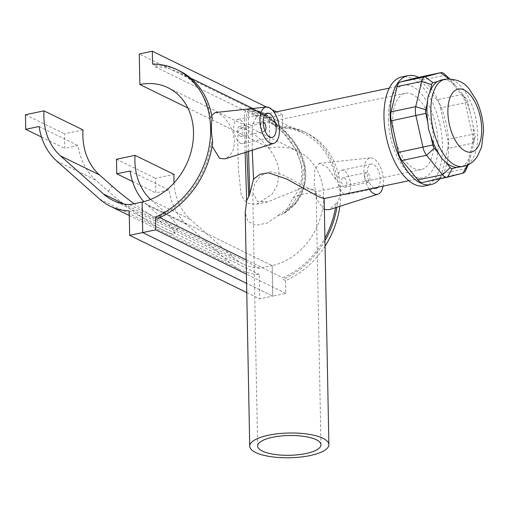 <?xml version="1.0" encoding="UTF-8"?>
<svg xmlns="http://www.w3.org/2000/svg" width="509" height="509" viewBox="0 0 509 509"><rect width="100%" height="100%" fill="white"/><g stroke="black" fill="none" stroke-linecap="round" stroke-linejoin="round"><path stroke-width="0.38" stroke-dasharray="2.54 1.91" d="M187.891 107.997L269.916 148.087L269.331 117.534L139.281 53.979M269.331 117.534L282.38 114.786L276.425 111.878M272.143 109.785L266.519 107.036M325.066 246.127A82.032 66.533 -64 0 1 285.562 280.599L285.81 293.394L272.76 296.143L246.585 283.348L272.76 296.143L272.175 265.59L142.126 202.035L272.175 265.59A61.863 50.175 -64 0 0 321.809 212.501A61.863 50.175 -64 0 0 298.102 151.281A61.863 50.175 -64 0 0 269.916 148.087M285.81 293.394L246.407 274.135M246.07 129.464L240.452 127.982L238.117 131.43L237.773 139.886L238.314 168.377L241.202 195.583L246.916 203.186L256.511 204.255L272.118 194.222L277.316 184.926L279.015 174.014C279.174 153.495 257.439 134.732 246.07 129.464M282.38 114.786L282.629 127.581A82.032 66.533 -64 0 1 306.959 133.161A82.032 66.533 -64 0 1 339.859 206.298M369.152 189.081A18.559 9.175 -101.9 0 1 363.954 169.624A18.559 9.175 -101.9 0 1 370.323 157.905A18.559 9.175 -101.9 0 1 373.358 158.509A18.559 9.175 -101.9 0 1 383.067 186.148M374.21 188.012A12.375 6.114 -101.9 0 1 373.918 187.885A12.375 6.114 -101.9 0 1 367.345 175.16A12.375 6.114 -101.9 0 1 371.144 164.025A12.375 6.114 -101.9 0 1 379.192 172.939A12.375 6.114 -101.9 0 1 378.015 187.21M344.453 194.088A12.375 6.114 -101.9 0 1 337.881 181.363A12.375 6.114 -101.9 0 1 341.679 170.229A12.375 6.114 -101.9 0 1 350.217 181.077A12.375 6.114 -101.9 0 1 346.775 194.444A12.375 6.114 -101.9 0 1 344.453 194.088M344.319 187.038A4.95 2.45 78.1 0 0 345.248 187.178A4.95 2.45 78.1 0 0 346.623 181.834A4.95 2.45 78.1 0 0 343.212 177.495A4.95 2.45 78.1 0 0 341.685 181.948A4.95 2.45 78.1 0 0 344.319 187.038M367.473 182.165A4.95 2.45 -101.9 0 1 364.838 177.075A4.95 2.45 -101.9 0 1 366.359 172.621A4.95 2.45 -101.9 0 1 369.776 176.96A4.95 2.45 -101.9 0 1 368.401 182.305A4.95 2.45 -101.9 0 1 367.473 182.165M240.42 143.245A12.375 6.114 78.1 0 0 242.742 143.602A12.375 6.114 78.1 0 0 246.178 130.234A12.375 6.114 78.1 0 0 237.639 119.386A12.375 6.114 78.1 0 0 233.841 130.514A12.375 6.114 78.1 0 0 240.42 143.245M240.28 136.189A4.95 2.45 -101.9 0 1 237.652 131.099A4.95 2.45 -101.9 0 1 239.173 126.652A4.95 2.45 -101.9 0 1 242.583 130.985A4.95 2.45 -101.9 0 1 241.209 136.336A4.95 2.45 -101.9 0 1 240.28 136.189M265.081 131.036A4.95 2.45 -101.9 0 1 264.362 131.462A4.95 2.45 -101.9 0 1 263.433 131.316A4.95 2.45 -101.9 0 1 260.805 126.226A4.95 2.45 -101.9 0 1 262.326 121.772A4.95 2.45 -101.9 0 1 263.153 121.874M152.579 64.026L155.181 65.298L155.207 66.851A80.422 65.228 116 0 1 178.805 72.323A80.422 65.228 116 0 1 210.809 118.298L212.234 118.253M212.686 141.852L211.273 142.412A80.422 65.228 116 0 1 158.089 216.758L158.114 218.31M212.094 146.153L211.273 142.412M210.809 118.298L211.738 115.473M215.256 112.54L218.819 113.348L224.075 117.325L229.241 123.967L233.084 132.315L234.617 141.273L233.415 149.512L229.852 155.722L225.22 158.821M155.207 66.851L280.052 127.867L280.026 126.315L282.629 127.581M155.181 65.298A82.032 66.533 116 0 1 179.512 70.878M335.501 207.685A80.422 65.228 -64 0 0 336.118 203.428L337.531 202.868C340.89 195.978 340.737 188.107 337.079 179.27L335.654 179.308A80.422 65.228 -64 0 0 303.65 133.333A80.422 65.228 -64 0 0 280.052 127.867M324.367 209.574L323.724 209.294L316.903 199.636L314.174 183.704L314.785 169.427L319.296 163.389L327.408 167.493L335.654 179.308M336.118 203.428L329.259 209.67M285.562 280.599L282.966 279.326L282.934 277.774A80.422 65.228 -64 0 0 324.914 238.148M158.089 216.758L159.775 217.578M246.133 259.787L282.934 277.774M337.531 202.868A82.032 66.533 116 0 1 336.926 207.227M324.965 240.738A82.032 66.533 116 0 1 282.966 279.326M280.026 126.315A82.032 66.533 116 0 1 304.357 131.888A82.032 66.533 116 0 1 337.079 179.27M252.229 150.231L252.337 125.189L256.943 115.995L252.916 114.022L251.77 111.452L252.451 111.236L260.799 113.615L274.478 122.548L277.679 126.13L273.657 124.158C286.58 133.313 295.64 146.369 300.838 163.319C303.51 177.1 300.825 188.737 292.783 198.23L285.797 211.782L283.494 213.608L296.098 202.506L303.975 186.288L304.503 166.971L297.39 147.941L285.034 131.697L270.502 119.138L257.452 111.096L249.639 108.983L246.808 112.502L246.216 121.047L246.846 151.943M248.532 151.408L248.36 111.878L255.117 109.976L272.735 120.423L292.777 140.039L300.393 152.554L304.872 166.316L305.362 180.288L301.773 193.127L294.883 203.823L285.797 211.782M283.494 213.608L277.583 215.88L267.091 223.095L255.798 225.277L247.985 221.53L245.23 212.597M245.153 152.484L244.333 113.081L246.661 109.607L254.417 111.891L268.16 120.213L283.723 133.339L296.512 150.231L303.23 170.171L301.353 189.609L291.6 205.751L277.583 215.88M424.703 185.919A55.678 27.531 78.1 0 0 440.17 125.768A55.678 27.531 78.1 0 0 401.76 76.954M439.935 178.78A55.678 27.531 78.1 0 0 446.355 124.463A55.678 27.531 78.1 0 0 418.583 77.349M388.361 119.284A47.324 23.401 78.1 0 0 422.979 177.749A47.324 23.401 78.1 0 0 436.13 126.614A47.324 23.401 78.1 0 0 403.484 85.13A47.324 23.401 78.1 0 0 388.361 119.284M465.805 170.267A12.375 6.114 78.1 0 0 466.397 168.46L472.358 143.245A12.375 6.114 78.1 0 0 472.187 134.249L465.137 102.672A12.375 6.114 78.1 0 0 461.491 94.591L445.553 75.154L420.93 80.339A12.375 6.114 78.1 0 0 416.247 77.839M420.93 80.339L436.868 99.777L461.491 94.591L466.441 99.051A4.95 2.45 -101.9 0 1 467.898 102.277L469.934 111.407A44.544 22.021 78.1 0 0 461.835 93.427L455.11 85.226A44.544 22.021 78.1 0 0 444.033 79.811L440.749 80.129M467.898 102.277L440.508 107.857A12.375 6.114 78.1 0 0 436.868 99.777M440.508 107.857L447.564 139.434L474.948 133.854A4.95 2.45 -101.9 0 1 475.018 137.455L473.294 144.741A44.544 22.021 78.1 0 0 472.912 124.73L469.934 111.407M475.018 137.455L472.358 143.245L447.735 148.424A12.375 6.114 78.1 0 0 447.564 139.434M447.735 148.424L441.774 173.645L466.397 168.46L469.056 162.67A4.95 2.45 -101.9 0 1 468.821 163.395A4.95 2.45 -101.9 0 1 467.695 164.528L463.222 165.705A44.544 22.021 78.1 0 0 470.78 155.379L473.294 144.741M462.999 173.098L438.376 178.284A12.375 6.114 78.1 0 0 441.774 173.645M438.376 178.284L422.89 182.362L447.513 177.183M459.099 167.296L463.222 165.705M449.53 78.774A4.95 2.45 -101.9 0 1 450.109 79.194A4.95 2.45 -101.9 0 1 450.497 79.608L445.553 75.154A12.375 6.114 78.1 0 0 444.58 74.117M444.033 79.811L447.748 78.831M450.497 79.608L455.11 85.226M461.835 93.427L466.441 99.051M470.78 155.379L469.056 162.67M472.912 124.73L474.948 133.854M323.947 198.593L324.093 198.192L323.011 197.104L320.543 195.558L316.681 193.961L311.502 192.981L305.069 193.477L297.822 195.863L292.783 198.23M274.478 122.548A52.891 26.15 78.1 0 0 269.605 117.216A52.891 26.15 78.1 0 0 253.113 111.096A52.891 26.15 78.1 0 0 251.77 111.452M252.916 114.022A50.416 24.928 -101.9 0 1 271.443 118.909A50.416 24.928 -101.9 0 1 277.679 126.13M273.657 124.158A47.324 23.401 78.1 0 0 256.943 115.995M412.519 94.426A38.97 19.272 78.1 0 0 405.202 93.3A38.97 19.272 78.1 0 0 394.373 135.407A38.97 19.272 78.1 0 0 421.261 169.573A38.97 19.272 78.1 0 0 433.713 141.445A38.97 19.272 78.1 0 0 412.519 94.426M300.851 188.387L267.664 201.908L257.56 201.373L252.776 192.828L254.704 184.035L260.697 175.63L270.444 171.8L282.088 174.555L304.337 186.262L315.981 191.74L312.157 189.176L300.851 188.387M83.005 129.916L64.465 133.816L64.745 148.393L78.119 145.574A69.968 56.754 -64 0 0 95.743 180.091L108.322 191.25A49.488 6.362 36.4 0 0 164.738 230.927A49.488 6.362 36.4 0 0 174.167 233.332A49.488 6.362 36.4 0 0 160.341 216.675L147.756 205.509A69.968 56.754 116 0 1 143.856 201.634M150.556 199.471A63.536 51.53 -64 0 0 151.548 200.374L164.127 211.54A49.488 6.362 -143.6 0 1 177.953 228.197A49.488 6.362 -143.6 0 1 168.524 225.792A49.488 6.362 -143.6 0 1 134.052 203.734M174.027 182.947A63.536 51.53 -64 0 0 190.557 219.443L233.548 257.573A63.536 51.53 -64 0 0 243.041 263.942A63.536 51.53 -64 0 0 259.743 268.205L272.175 265.59L272.76 296.143L259.711 298.885L259.24 274.446A69.968 56.754 116 0 1 240.216 269.725A69.968 56.754 116 0 1 229.756 262.708L186.771 224.577A69.968 56.754 116 0 1 169.147 190.067L155.779 192.879L155.5 178.309L174.04 174.402M116.485 159.241L155.5 178.309M25.45 114.754L64.465 133.816M132.544 181.522L155.779 192.879M41.509 137.036L64.745 148.393M130.132 170.999L169.147 190.067M39.104 126.506L78.119 145.574M129.693 204.65L259.743 268.205M129.197 210.891L259.24 274.446M246.763 292.56L259.711 298.885M463.451 166.379A44.544 22.021 78.1 0 0 477.684 134.236A44.544 22.021 78.1 0 0 445.095 79.213M467.695 164.528L467.364 165.132M108.322 191.25L112.107 186.116M160.341 216.675L164.127 211.54M123.852 203.963L233.548 257.573M151.548 200.374L190.557 219.443M147.756 205.509L186.771 224.577M99.713 199.153L229.756 262.708M56.728 161.022L95.743 180.091M168.053 87.726L298.102 151.281M371.144 164.025L341.679 170.229M376.246 188.241L346.775 194.444M366.359 172.621L343.212 177.495M368.401 182.305L345.248 187.178M267.11 113.183L237.639 119.386M272.207 137.398L242.742 143.602M241.209 136.336L264.362 131.462M239.173 126.652L262.326 121.772M370.323 157.905L319.296 163.383M304.357 131.888L306.959 133.161M284.213 213.246C298.299 204.663 305.502 191.359 305.826 173.334C305.228 163.166 301.99 153.623 296.123 144.702C288.298 133.453 279.384 124.54 269.388 117.973C261.671 112.705 255.868 109.709 251.98 108.983L246.661 109.607M303.65 133.333L252.839 108.5M190.582 78.074L178.805 72.323M450.109 79.194L449.663 78.78M468.821 163.395L468.229 164.731M252.451 111.236L253.113 111.096M271.443 118.909L269.605 117.216M408.791 180.733L422.979 177.749M256.581 116.052L274.198 112.343M389.29 88.114L403.484 85.13M405.202 93.3L240.452 127.982M421.261 169.573L315.981 191.74M256.511 204.255L267.664 201.908M320.963 444.79L316.102 191.613M257.63 446.005L252.769 192.828M177.953 228.197L174.167 233.332M243.041 263.942L112.992 200.387M129.28 215.511L240.216 269.725"/><path stroke-width="0.76" d="M152.331 51.231L139.281 53.979L139.867 84.532A61.863 50.175 116 0 1 168.053 87.726A61.863 50.175 116 0 1 191.759 148.946A61.863 50.175 116 0 1 142.126 202.035L142.711 232.581L246.585 283.348L142.711 232.581L155.76 229.839L155.519 217.044A82.032 66.533 -64 0 0 209.727 143.36A82.032 66.533 -64 0 0 176.909 69.606A82.032 66.533 -64 0 0 152.579 64.026L152.331 51.231L266.519 107.036M276.425 111.878L272.143 109.785M246.407 274.135L155.76 229.839M139.867 84.532L187.891 107.997M325.066 246.127A82.032 66.533 -64 0 0 339.859 206.298M383.067 186.148A18.559 9.175 -101.9 0 1 377.958 194.177A18.559 9.175 -101.9 0 1 374.032 193.757A18.559 9.175 -101.9 0 1 369.152 189.081M378.015 187.21A12.375 6.114 -101.9 0 1 376.246 188.241A12.375 6.114 -101.9 0 1 374.21 188.012M269.318 107.666A18.559 9.175 78.1 0 0 266.283 107.055A18.559 9.175 78.1 0 0 260.08 123.375A18.559 9.175 78.1 0 0 269.993 142.914A18.559 9.175 78.1 0 0 273.925 143.334A18.559 9.175 78.1 0 0 279.129 126.296A18.559 9.175 78.1 0 0 269.318 107.666M269.885 137.042A12.375 6.114 -101.9 0 1 263.306 124.311A12.375 6.114 -101.9 0 1 267.11 113.183A12.375 6.114 -101.9 0 1 275.643 124.031A12.375 6.114 -101.9 0 1 272.207 137.398A12.375 6.114 -101.9 0 1 269.885 137.042M263.153 121.874A4.95 2.45 -101.9 0 1 265.736 126.111A4.95 2.45 -101.9 0 1 265.081 131.036M176.909 69.606L179.512 70.878A82.032 66.533 116 0 1 212.234 118.253C211 124.705 211.152 132.569 212.686 141.852A82.032 66.533 116 0 1 158.114 218.31L155.519 217.044M273.925 143.334L225.22 158.821L219.684 158.452L212.094 146.153M211.738 115.473L215.256 112.54L266.283 107.055M377.958 194.177L329.259 209.67L324.367 209.574M159.775 217.578L246.133 259.787M336.926 207.227A82.032 66.533 116 0 1 324.965 240.738M324.914 238.148A80.422 65.228 -64 0 0 335.501 207.685M246.846 151.943L248.723 196.614L249.734 194.158L248.532 151.408M249.734 194.158L253.527 179.041L252.229 150.231M249.709 446.158A39.594 12.375 178.9 0 0 289.532 457.769A39.594 12.375 178.9 0 0 328.884 444.637A39.594 12.375 178.9 0 0 322.973 438.306A39.594 12.375 178.9 0 0 278.366 433.687A39.594 12.375 178.9 0 0 249.709 446.158L245.23 212.597L246.655 200.762L245.153 152.484M246.655 200.762L248.723 196.614M418.583 77.349A55.678 27.531 78.1 0 0 407.951 75.65L401.76 76.954A55.678 27.531 78.1 0 0 383.971 117.134A55.678 27.531 78.1 0 0 424.703 185.919L430.888 184.614A55.678 27.531 78.1 0 0 439.935 178.78M407.951 75.65A55.678 27.531 78.1 0 0 390.161 115.836A55.678 27.531 78.1 0 0 430.888 184.614M425.696 109.785L427.42 102.5A44.544 22.021 78.1 0 0 426.949 112.184A44.544 22.021 78.1 0 0 427.808 122.51L425.766 113.386A4.95 2.45 -101.9 0 1 425.696 109.785L415.726 106.655L391.103 111.84L397.065 86.625L421.694 81.44L415.726 106.655A12.375 6.114 78.1 0 0 415.904 115.651L422.954 147.228A12.375 6.114 78.1 0 0 426.599 155.309L442.537 174.746A12.375 6.114 78.1 0 0 447.366 177.215A12.375 6.114 78.1 0 0 447.513 177.183L462.999 173.098A12.375 6.114 78.1 0 0 465.805 170.267L468.229 164.731M449.663 78.78L444.58 74.117A12.375 6.114 78.1 0 0 440.724 72.685A12.375 6.114 78.1 0 0 440.578 72.717L425.091 76.802L400.462 81.987A12.375 6.114 78.1 0 0 397.065 86.625M400.462 81.987L415.948 77.902L440.578 72.717L448.512 78.634A4.95 2.45 -101.9 0 1 449.53 78.774M427.808 122.51L428.597 129.331L430.786 135.833A44.544 22.021 78.1 0 0 438.885 153.813L441.704 158.42L445.61 162.015A44.544 22.021 78.1 0 0 456.688 167.429L452.208 168.606A4.95 2.45 -101.9 0 1 450.217 167.633L442.537 174.746L417.908 179.931A12.375 6.114 78.1 0 0 422.737 182.4A12.375 6.114 78.1 0 0 422.89 182.362M417.908 179.931L401.97 160.488L426.599 155.309L434.279 148.195A4.95 2.45 -101.9 0 1 432.822 144.963L430.786 135.833M432.822 144.963L398.331 152.414A12.375 6.114 78.1 0 0 401.97 160.488M398.331 152.414L391.275 120.837L425.766 113.386M391.103 111.84A12.375 6.114 78.1 0 0 391.275 120.837M456.688 167.429L463.451 166.379C467.917 165.361 471.678 163.179 474.738 159.845L477.417 156.409L481.654 146.904L483.55 130.819C483.251 119.876 480.782 109.588 476.144 99.942L469.775 89.896C464.622 82.146 456.395 78.583 445.095 79.213A44.544 22.021 78.1 0 0 430.862 111.356A44.544 22.021 78.1 0 0 463.451 166.379M445.095 79.213L440.749 80.129L437.498 81.535A44.544 22.021 78.1 0 0 429.94 91.862L427.974 96.958L427.42 102.5M433.019 82.719L425.091 76.802A12.375 6.114 78.1 0 0 421.694 81.44L431.664 84.57A4.95 2.45 -101.9 0 1 433.019 82.719L437.498 81.535M429.94 91.862L431.664 84.57M438.885 153.813L434.279 148.195M447.748 78.831L448.512 78.634M450.217 167.633L445.61 162.015M305.941 453.532A31.673 9.9 178.9 0 0 320.963 444.79A31.673 9.9 178.9 0 0 289.106 435.5A31.673 9.9 178.9 0 0 257.63 446.005A31.673 9.9 178.9 0 0 262.358 451.069A31.673 9.9 178.9 0 0 305.941 453.532M253.527 179.041L260.214 174.18L268.555 172.818L286.739 179.047L318.329 196.544L323.947 198.593L408.791 180.733M134.052 203.734A49.488 6.362 -143.6 0 1 112.107 186.116L99.529 174.956A63.536 51.53 116 0 1 83.005 129.916L43.997 110.847L25.45 114.754L25.73 129.324L41.509 137.036M143.856 201.634A69.968 56.754 116 0 1 130.132 170.999L116.765 173.811L116.485 159.241L135.025 155.34A63.536 51.53 -64 0 0 150.556 199.471M135.025 155.34L174.04 174.402A63.536 51.53 -64 0 0 174.027 182.947M25.73 129.324L39.104 126.506A69.968 56.754 -64 0 0 56.728 161.022L99.713 199.153A69.968 56.754 -64 0 0 110.167 206.17A69.968 56.754 -64 0 0 129.197 210.891L129.661 235.33L142.711 232.581L142.126 202.035L129.693 204.65A63.536 51.53 116 0 1 112.992 200.387A63.536 51.53 116 0 1 103.499 194.018L60.514 155.888A63.536 51.53 116 0 1 43.997 110.847M116.765 173.811L132.544 181.522M129.661 235.33L246.763 292.56M447.888 112.317A32.169 15.906 -101.9 0 1 464.208 90.029A32.169 15.906 -101.9 0 1 481.705 128.841A32.169 15.906 -101.9 0 1 465.385 151.135A32.169 15.906 -101.9 0 1 447.888 112.317M452.208 168.606L447.513 177.183M467.364 165.132L462.999 173.098M60.514 155.888L99.529 174.956M103.499 194.018L123.852 203.963M252.839 108.5L190.582 78.074M447.366 177.215L422.737 182.4M440.724 72.685L416.101 77.871M324.157 198.555L328.884 444.637M274.198 112.343L389.29 88.114M110.167 206.17L129.28 215.511"/></g></svg>
